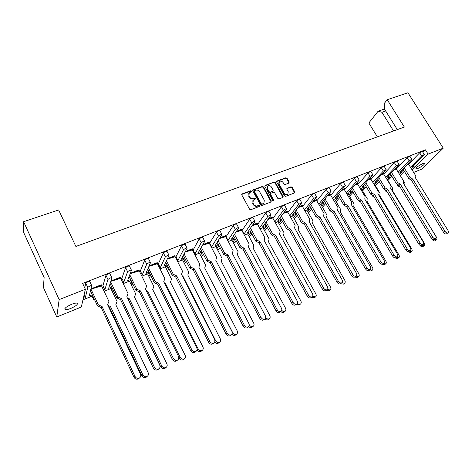 <?xml version="1.0" encoding="UTF-8"?>
<svg xmlns="http://www.w3.org/2000/svg" width="472" height="472" viewBox="0 0 472 472"><rect width="100%" height="100%" fill="white"/><g stroke="black" fill="none" stroke-linecap="round" stroke-linejoin="round"><path stroke-width="0.71" d="M251.405 191.142L250.555 190.8L242.165 193.898L241.806 194.977L249.594 209.232L250.827 209.727L259.211 206.512L259.452 205.745L258.597 205.403L257.517 205.816C255.912 206.246 254.609 205.721 253.612 204.246L252.962 203.06L253.322 200.057L255.34 199.078L255.417 198.423L254.567 198.081L253.488 198.488C251.877 198.907 250.573 198.382 249.582 196.918L248.939 195.738L249.281 192.782L251.328 191.785L251.405 191.142M251.216 191.868L250.29 191.225L241.705 194.44M259.258 206.488L258.326 205.816L257.246 206.229L257.517 205.816M255.228 199.154L254.296 198.5L253.222 198.907L253.488 198.488M71.573 304.304C66.163 306.782 64.062 308.552 65.284 309.608C66.416 309.821 68.251 309.425 70.794 308.428C76.151 305.974 78.234 304.216 77.036 303.148C75.939 302.93 74.116 303.313 71.573 304.304M422.753 163.601C418.174 165.867 415.891 167.648 415.903 168.935L417.785 168.528C422.334 166.28 424.605 164.51 424.617 163.206L422.753 163.601M288.888 183.107L289.194 182.068L287.023 178.245L285.855 177.761L277.023 181.024L276.698 182.068L284.474 195.88L285.66 196.364L294.693 192.853L294.799 191.927L292.156 187.272L290.976 186.794L287 188.34L286.899 189.26L288.209 191.579L287.926 194.063C286.551 194.889 285.306 194.57 284.191 193.107L279.076 184.021L279.33 181.596C280.71 180.746 281.961 181.059 283.088 182.528L283.943 184.033L285.118 184.511L288.888 183.107M422.924 152.344L425.396 149.819L82.635 283.395L85.379 289.265L81.308 307.036L56.758 316.983L59.142 299.608L85.379 289.265M425.396 149.819L428.104 154.12L443.261 148.143L421.95 169.053L413.661 172.41M56.758 316.983L43.394 287.442L44.126 277.512L23.6 232.324L23.612 221.71L58.652 209.952L75.88 246.455L404.356 127.051L387.217 99.716L407.956 92.76L443.261 148.143M23.612 221.71L59.142 299.608M263.512 186.947L262.314 186.458L253.157 189.838L252.803 190.906L260.591 205.025L261.812 205.509L270.963 201.998L271.3 200.924L263.512 186.947L263.24 187.372L262.043 186.882L252.703 190.363M265.193 185.39L274.191 182.068L275.377 182.558L283.153 196.382L282.834 197.449L278.999 198.918L277.807 198.435L274.639 192.777L273.441 192.293L270.881 193.26L270.55 194.322L273.848 200.228L273.766 200.889L272.775 200.641L264.857 186.446L265.193 185.39L264.922 185.82L274.191 182.068M397.3 129.617L384.491 109.079L384.214 103.515L387.217 99.716M411.106 168.292L412.811 167.607L414.345 166.061L412.357 166.852L424.287 154.521L421.638 155.949L410.481 167.277M398.81 173.218L402.345 171.802L399.66 174.552M82.96 299.826L92.087 296.168M386.255 178.251L390.008 176.746L387.347 179.525M373.429 183.39L377.417 181.791L374.78 184.605M360.325 188.641L364.555 186.941L361.947 189.797M346.932 194.004L351.416 192.204L348.837 195.095M333.25 199.485L337.993 197.585L335.45 200.517M319.261 205.09L324.276 203.084L321.768 206.057M304.953 210.825L310.252 208.701L307.779 211.727M290.321 216.689L295.914 214.447L293.484 217.527M275.347 222.69L281.247 220.324L278.869 223.457M260.025 228.826L266.243 226.336L263.919 229.534M244.343 235.109L250.897 232.484L248.626 235.758M228.283 241.546L235.15 238.791M211.834 248.136L218.855 245.322M194.983 254.886L202.163 252.013M177.708 261.807L185.059 258.863M160.008 268.904L167.525 265.889M141.848 276.179L149.541 273.093M123.227 283.637L131.104 280.48M104.117 291.295L112.183 288.062M398.191 172.209L409.147 160.863L411.206 159.542L411.838 159.418L411.667 159.872L400.167 171.725L403.725 170.303M413.885 165.312L414.345 166.061M91.096 288.805L101.279 284.781L101.551 285.89L91.007 289.153M110.961 280.952L120.419 277.206L120.655 278.315L110.837 281.336M130.301 273.3L139.075 269.831L139.275 270.934L130.142 273.731M149.146 265.848L157.259 262.638L157.424 263.742L148.963 266.314M167.507 258.585L174.994 255.623L175.13 256.727L167.259 259.104M185.407 251.505L192.293 248.779L192.399 249.883L185.107 252.072M202.854 244.602L209.173 242.107L209.249 243.204L202.512 245.216M219.881 237.87L225.645 235.587L225.699 236.684L219.48 238.525M236.49 231.298L241.735 229.227L241.758 230.318L236.029 232.006M252.697 224.89L257.447 223.008L257.441 224.1L252.184 225.64M268.521 218.63L272.792 216.943L272.769 218.029L267.948 219.427M283.979 212.518L287.79 211.008L287.743 212.093L283.342 213.362M299.071 206.547L302.446 205.208L302.375 206.293L298.381 207.438M313.821 200.712L316.777 199.544L316.688 200.618L313.066 201.65M328.235 195.013L330.795 193.998L330.683 195.072L327.415 195.992M342.33 189.437L344.501 188.576L344.371 189.644L341.445 190.464M356.106 183.986L357.918 183.272L357.764 184.34L355.156 185.059M369.588 178.658L371.039 178.08L370.874 179.142L368.567 179.779M382.774 173.442L383.889 173L383.707 174.056L381.689 174.605M395.678 168.339L396.468 168.02L396.268 169.076L394.521 169.548M408.304 163.341L408.917 163.353L408.575 164.203L407.082 164.598M421.638 155.949L419.679 152.822L408.587 164.221M419.679 152.822L422.387 151.494M92.294 294.841L89.285 296.044L91.674 285.542L89.987 285.873L87.768 287.395L85.78 283.165L84.724 287.861M85.78 283.165L87.993 281.637L89.686 281.318L89.839 281.654M101.734 286.274L102.908 285.808L105.958 275.288L108.165 273.772L109.764 273.471L109.917 273.784M120.838 278.698L121.87 278.285L125.599 267.624L127.8 266.12L129.458 266.125M139.458 271.312L140.355 270.957L144.727 260.155L146.922 258.662L148.497 258.674M157.613 264.113L158.38 263.807L163.359 252.88L165.548 251.399L167.041 251.411M175.313 257.092L175.962 256.833L181.513 245.794L183.697 244.319L185.118 244.331M192.582 250.243L193.113 250.03L199.213 238.885L201.391 237.422L202.736 237.434M209.432 243.558L216.471 232.147L218.642 230.696L219.922 230.708M225.881 237.032L233.304 225.575L235.463 224.135L236.684 224.141M241.941 230.66L249.729 219.167L251.883 217.734L253.045 217.739M257.629 224.442L265.76 212.907L267.907 211.485L269.01 211.491M274.875 221.834L272.975 218.353L281.412 206.801L283.548 205.385L284.604 205.391M296.15 213.32L292.717 214.695L301.732 202.777L298.693 204.352L296.693 200.83L287.908 212.388M296.693 200.83L298.823 199.432L299.832 199.432M310.659 207.521L307.201 208.907L316.606 196.918L313.62 198.476L311.626 195.001L302.517 206.541M311.626 195.001L313.744 193.614L314.706 193.608M324.842 201.851L321.367 203.243L331.143 191.195L328.205 192.735L326.217 189.307L316.806 200.83M326.217 189.307L328.329 187.927L329.238 187.921M338.713 196.305L335.22 197.703L345.351 185.596L342.46 187.124L340.471 183.744L330.783 195.243M340.471 183.744L342.578 182.369L343.445 182.363M352.277 190.877L348.773 192.281L359.245 180.127L356.395 181.637L354.413 178.298L344.454 189.785M354.413 178.298L356.507 176.941L357.339 176.929M365.558 185.567L362.036 186.977L372.827 174.782L370.024 176.268L368.042 172.982L357.835 184.452M368.042 172.982L370.131 171.631L370.921 171.619M378.55 180.375L375.016 181.785L386.114 169.548L383.352 171.023L381.376 167.772L370.927 179.23M381.376 167.772L383.453 166.433L384.208 166.421M391.27 175.289L387.724 176.705L399.117 164.427L396.392 165.89L394.421 162.681L383.742 174.121M394.421 162.681L396.486 161.353L397.212 161.335M409.147 160.863L407.183 157.701L396.297 169.118M407.183 157.701L409.932 156.362M274.899 221.822L283.412 210.37L285.554 208.96L286.504 208.777L286.498 209.155L277.902 220.619L281.312 219.256M259.553 227.958L267.76 216.53L269.913 215.114L270.91 214.919L270.922 215.285L262.739 226.684L266.131 225.327M259.665 227.911L257.741 224.395M243.865 234.23L251.729 222.843L253.889 221.415L254.939 221.209L254.968 221.569L247.228 232.891L250.591 231.545M244.077 234.147L242.154 230.578M227.805 240.655L235.31 229.309L237.475 227.87L238.578 227.651L238.625 228.005L231.339 239.239L234.678 237.906M228.118 240.525L226.194 236.909M211.356 247.228L218.471 235.935L220.648 234.484L221.81 234.26L221.875 234.596L215.079 245.741L218.383 244.419M211.775 247.062L209.851 243.387M194.505 253.971L195.036 253.759L201.214 242.732L203.397 241.269L204.618 241.033L204.7 241.357L198.417 252.408L201.686 251.098M195.036 253.759L193.113 250.03M177.236 260.874L177.885 260.615L183.514 249.7L185.702 248.231L186.989 247.977L187.089 248.29L181.348 259.234L184.582 257.936M177.885 260.615L175.962 256.833M159.53 267.954L160.303 267.648L165.359 256.851L167.554 255.37L168.911 255.104L169.029 255.405L163.855 266.226L167.047 264.951M160.303 267.648L158.38 263.807M141.376 275.217L142.273 274.857L146.721 264.184L148.928 262.692L150.491 262.703L145.919 273.4L149.069 272.137M142.273 274.857L140.355 270.957M122.755 282.663L123.788 282.25L127.593 271.719L129.8 270.214L131.458 270.196L127.523 280.757L130.632 279.512M123.788 282.25L121.87 278.285M103.645 290.304L104.819 289.832L107.946 279.453L110.159 277.937L111.923 277.89L108.654 288.303L111.711 287.076M104.819 289.832L102.908 285.808M82.978 299.767L92.766 295.844M83.278 298.446L85.355 297.62L84.087 294.906M400.226 175.478L404.327 171.283M396.392 165.89L385.642 177.248M383.352 171.023L372.833 182.398M370.024 176.268L359.741 187.655M356.395 181.637L346.365 193.036M342.46 187.124L332.695 198.535M328.205 192.735L318.724 204.164M313.62 198.476L304.44 209.916M298.693 204.352L289.826 215.81M87.768 287.395L85.355 297.62M93.91 298.286L93.609 299.413L94.512 299.561M113.068 289.914L112.436 291.826L110.89 288.581L117.062 301.508L115.805 304.77L148.131 372.603C148.745 374.154 148.45 375.399 147.24 376.332C145.459 377.163 143.995 376.662 142.851 374.827L110.472 306.552L109.593 307.567L108.761 307.195M112.537 292.032L113.959 291.767M131.782 281.878L130.921 284.097M131.198 284.663L132.868 284.114M150.061 274.132L148.963 276.604M149.364 277.412L151.276 276.598M167.902 266.639L166.575 269.329M167.064 270.308L169.194 269.211M185.319 259.382L183.773 262.255M184.334 263.358L186.599 261.883M202.329 252.331L200.559 255.376M201.172 256.562L203.515 254.62M218.937 245.481L216.955 248.667M217.61 249.918L219.332 248.709L220.046 247.576M235.162 238.814L232.973 242.13M233.658 243.416L235.139 242.337L236.195 240.749M249.328 237.062L251.983 234.112M264.639 230.849L267.412 227.657M279.595 224.766L282.492 221.374M294.209 218.813L297.242 215.256M308.499 212.99L311.667 209.291M322.476 207.291L325.774 203.467M336.141 201.703L339.58 197.786M349.51 196.234L353.086 192.24M362.584 190.871L366.307 186.823M375.393 185.626L379.246 181.525M387.937 180.493L391.919 176.351M412.209 170.067L428.104 154.12M393.565 130.974L381.936 112.271L378.149 111.185L368.838 122.974L377.364 136.868M378.149 111.185L384.491 109.014M385.677 110.979L381.936 112.271M248.791 193.449L248.939 195.738M253.222 198.907C251.611 199.326 250.313 198.8 249.322 197.337L248.673 196.157M252.833 200.706L252.962 203.06M257.246 206.229C255.641 206.653 254.337 206.134 253.346 204.659L252.691 203.473M271.111 201.927L263.24 187.372M254.614 190.611L254.373 191.361L261.211 203.739L262.06 204.081L263.919 203.202L264.285 200.187L259.612 191.756C258.627 190.304 257.34 189.785 255.747 190.192L254.614 190.611M254.32 190.924L254.107 191.785L254.373 191.361M264.119 203.001L261.783 204.488L260.933 204.146L254.107 191.785M282.958 197.385L275.087 182.983L273.907 182.499M270.48 193.656L270.267 194.741L273.559 200.641L273.848 200.228M273.642 200.972L273.559 200.641M271.37 186.936C270.226 185.449 268.952 185.142 267.547 186.015L267.276 188.458L269.081 191.685L270.279 192.175L273.064 191.072L273.17 190.151L271.37 186.936M267.146 186.57L266.999 188.883L267.276 188.458M272.958 191.237L269.996 192.594L268.798 192.11L266.999 188.883M278.94 182.127L278.787 184.446L279.076 184.021M288.02 193.968L287.631 194.476C286.256 195.302 285.011 194.983 283.896 193.52L278.787 184.446M294.593 192.924L291.849 187.691L290.675 187.213L286.799 188.688M289 183.047L286.728 178.67L285.56 178.192L276.592 181.519M139.093 378.302L138.52 378.804C136.685 379.659 135.181 379.152 134.013 377.276L134.998 376.402C136.172 378.278 137.676 378.792 139.517 377.93C140.762 376.969 141.069 375.7 140.45 374.113L107.592 304.723L108.908 301.39L101.551 285.89M91.161 289.106L101.403 285.047M134.013 377.276L101.215 307.585L97.486 305.903L98.353 304.859L90.996 289.2M98.353 304.859L102.088 306.546L101.215 307.585M134.998 376.402L102.088 306.546M97.486 305.903L90.53 291.077M146.774 376.733L146.243 377.187C144.467 378.013 143.004 377.517 141.865 375.688L109.593 307.567M107.911 305.39L110.472 306.552M158.327 369.287L157.813 369.723C156.043 370.544 154.574 370.03 153.418 368.189L154.444 367.299C155.607 369.145 157.076 369.659 158.846 368.844C160.049 367.912 160.338 366.661 159.713 365.098L126.803 296.835L128.03 293.578L120.655 278.315M110.843 281.312L120.549 277.471M153.418 368.189L120.561 299.637L116.914 297.962L117.823 296.912L110.649 281.931M117.823 296.912L121.475 298.593L120.561 299.637M154.444 367.299L121.475 298.593M116.914 297.962L110.094 283.696M177.059 360.502L176.599 360.885C174.888 361.664 173.46 361.151 172.315 359.339L173.377 358.443C174.528 360.254 175.956 360.767 177.667 359.988C178.835 359.086 179.1 357.864 178.469 356.319L145.512 289.153L146.662 285.961L139.275 270.934M130.166 273.666L139.205 270.09M172.315 359.339L139.411 291.891L135.847 290.227L136.791 289.165L129.765 274.745M136.791 289.165L140.367 290.84L139.411 291.891M173.377 358.443L140.367 290.84M135.847 290.227L129.133 276.433M195.308 351.935L194.895 352.277C193.249 353.015 191.856 352.501 190.723 350.726L191.821 349.817C192.954 351.593 194.352 352.112 195.998 351.369C197.131 350.495 197.379 349.298 196.735 347.77L163.749 281.66L164.822 278.533L157.424 263.742M148.987 266.22L157.388 262.892M190.723 350.726L157.784 284.345L154.291 282.687L155.27 281.619L148.361 267.683M155.27 281.619L158.769 283.288L157.784 284.345M191.821 349.817L158.769 283.288M154.291 282.687L147.665 269.305M213.096 343.587L212.725 343.887C211.131 344.589 209.78 344.076 208.653 342.33L209.786 341.409C210.907 343.156 212.27 343.675 213.863 342.967C214.955 342.123 215.179 340.943 214.536 339.439L181.531 274.356L182.528 271.294L175.13 256.727M167.324 258.963L175.124 255.877M208.653 342.33L175.696 276.987L172.274 275.335L173.289 274.267L166.474 260.745M173.289 274.267L176.717 275.925L175.696 276.987M209.786 341.409L176.717 275.925M172.274 275.335L165.725 262.314M230.442 335.439L230.106 335.704C228.566 336.383 227.244 335.863 226.135 334.147L227.292 333.22C228.407 334.937 229.734 335.456 231.274 334.784C232.33 333.958 232.537 332.807 231.888 331.314L198.877 267.235L199.803 264.231L192.399 249.883M185.207 251.889L192.423 249.033M226.135 334.147L193.166 269.807L189.815 268.167L190.859 267.093L184.121 253.942M190.859 267.093L194.21 268.739L193.166 269.807M227.292 333.22L194.21 268.739M189.815 268.167L183.319 255.47M247.357 327.491L247.051 327.733C245.564 328.376 244.272 327.857 243.174 326.17L244.36 325.232C245.464 326.919 246.756 327.444 248.242 326.801C249.269 326.004 249.458 324.866 248.803 323.397L215.798 260.284L216.654 257.346L209.249 243.204M202.635 244.986L209.302 242.348M243.174 326.17L210.205 262.81L206.925 261.175L207.993 260.096L201.332 247.287M207.993 260.096L211.279 261.736L210.205 262.81M244.36 325.232L211.279 261.736M206.925 261.175L200.482 248.773M263.854 319.739L263.577 319.951C262.143 320.571 260.88 320.046 259.795 318.393L261.004 317.444C262.096 319.107 263.364 319.627 264.798 319.013C265.795 318.24 265.96 317.125 265.305 315.679L232.312 253.505L233.103 250.62L225.699 236.684M219.639 238.26L225.775 235.829M259.795 318.393L226.831 255.977L223.616 254.355L224.713 253.269L218.111 240.761M224.713 253.269L227.935 254.898L226.831 255.977M261.004 317.444L227.935 254.898M223.616 254.355L217.22 242.225M279.955 312.175L279.701 312.364C278.315 312.954 277.082 312.429 276.002 310.8L277.241 309.85C278.327 311.485 279.56 312.004 280.946 311.42C281.914 310.664 282.061 309.573 281.4 308.145L248.431 246.885L249.163 244.053L241.758 230.318M236.236 231.693L241.865 229.463M276.002 310.8L243.062 249.304L239.912 247.694L241.039 246.608L234.49 234.383M241.039 246.608L244.195 248.231L243.062 249.304M277.241 309.85L244.195 248.231M239.912 247.694L233.557 235.817M165.483 367.936L165.011 368.331C163.294 369.122 161.867 368.62 160.74 366.821L161.76 365.953C162.893 367.753 164.321 368.254 166.038 367.464C167.212 366.561 167.489 365.34 166.87 363.806L134.49 297.053L135.67 293.861L129.481 281.135M127.275 297.82L129.328 298.77L128.172 299.679M161.76 365.953L129.328 298.77M160.74 366.821L128.413 299.791M183.714 359.351L183.289 359.705C181.632 360.455 180.245 359.953 179.124 358.189L180.186 357.304C181.307 359.074 182.693 359.581 184.357 358.826C185.49 357.947 185.744 356.749 185.124 355.233L152.71 289.531L153.807 286.404L147.612 273.866M146.149 290.451L147.712 291.183L146.928 292.032M180.186 357.304L147.712 291.183M179.124 358.189L178.805 357.534M201.491 350.985L201.107 351.292C199.508 352.012 198.157 351.504 197.048 349.776L198.134 348.879C199.249 350.613 200.606 351.127 202.205 350.407C203.308 349.551 203.544 348.377 202.913 346.885L170.475 282.191L171.501 279.129L165.294 266.78M164.551 283.271L165.637 283.784L165.094 284.356M198.134 348.879L165.637 283.784M214.89 341.268L215.633 340.666C216.737 342.371 218.058 342.884 219.604 342.2C220.672 341.368 220.89 340.218 220.253 338.743L187.803 275.034L188.759 272.031L182.552 259.865M218.825 342.819L218.483 343.097C217.108 343.752 215.852 343.362 214.725 341.923M182.505 276.273L183.118 276.568L182.811 276.881M215.633 340.666L183.118 276.568M232.265 333.008L232.702 332.66C233.787 334.335 235.08 334.849 236.578 334.194C237.611 333.391 237.805 332.258 237.168 330.801L204.712 268.049L205.603 265.105L199.39 253.122M235.734 334.854L235.422 335.096C234.2 335.704 233.026 335.38 231.911 334.135M232.702 332.66L200.175 269.53M249.198 324.96L249.346 324.848C250.425 326.494 251.688 327.007 253.134 326.382C254.131 325.603 254.314 324.494 253.67 323.054L221.22 261.228L222.047 258.343L215.834 246.531M252.237 327.078L251.948 327.297C250.833 327.857 249.735 327.58 248.644 326.465M249.346 324.848L249.169 324.512M265.701 317.426C266.786 318.901 267.978 319.349 269.282 318.765C270.255 318.01 270.415 316.918 269.772 315.497L237.339 254.573L238.1 251.741L231.888 240.1M268.338 319.485L268.078 319.686C267.04 320.211 265.99 319.957 264.928 318.924M295.673 304.788L295.442 304.959C294.097 305.52 292.894 305 291.826 303.396L293.088 302.44C294.156 304.045 295.366 304.564 296.711 304.003C297.643 303.278 297.773 302.204 297.112 300.788L264.173 240.419L264.845 237.646L257.441 224.1M252.426 225.286L257.576 223.244M291.826 303.396L258.91 242.797L255.818 241.192L256.969 240.106L250.473 228.141M256.969 240.106L260.066 241.717L258.91 242.797M293.088 302.44L260.066 241.717M255.818 241.192L249.511 229.551M311.018 297.572L310.806 297.732C309.508 298.263 308.328 297.743 307.266 296.168L308.552 295.201C309.614 296.782 310.794 297.307 312.092 296.77C312.995 296.062 313.113 295.012 312.446 293.613L279.542 234.106L280.161 231.38L272.769 218.029M268.238 219.026L272.922 217.173M307.266 296.168L274.385 236.437L271.359 234.838L272.533 233.752L266.078 222.029M272.533 233.752L275.565 235.351L274.385 236.437M308.552 295.201L275.565 235.351M271.359 234.838L265.081 223.421M325.999 290.528L325.804 290.669C324.547 291.183 323.397 290.663 322.346 289.106L323.65 288.138C324.701 289.696 325.857 290.215 327.114 289.702C327.993 289.017 328.093 287.985 327.426 286.604L294.563 227.935L295.13 225.262L287.743 212.093M283.678 212.919L287.92 211.238M322.346 289.106L289.507 230.224L286.539 228.637L287.731 227.545L281.324 216.052M287.731 227.545L290.711 229.138L289.507 230.224M323.65 288.138L290.711 229.138M286.539 228.637L280.297 217.427M281.749 310.275C282.817 311.508 283.92 311.862 285.053 311.325C285.991 310.594 286.138 309.52 285.489 308.116L253.08 248.071L253.783 245.298L247.576 233.817M284.061 312.075L283.825 312.252C282.846 312.753 281.837 312.511 280.799 311.532M297.378 303.201C298.416 304.269 299.443 304.558 300.446 304.062C301.36 303.348 301.484 302.298 300.835 300.912L268.456 241.723L269.105 238.997L262.898 227.675M299.413 304.835L296.298 304.316M312.611 296.239L315.479 296.971C316.364 296.28 316.476 295.248 315.821 293.873L283.483 235.516L284.073 232.843L277.878 221.675M314.411 297.761L311.426 297.266M343.38 284.097L340.459 283.772C339.244 284.262 338.111 283.743 337.073 282.215L338.394 281.241C339.439 282.769 340.572 283.294 341.787 282.805C342.637 282.138 342.725 281.117 342.053 279.76L309.243 221.905L309.756 219.285L302.375 206.293M298.758 206.948L302.576 205.438M337.073 282.215L304.287 224.153L301.372 222.572L302.582 221.48L296.215 210.205M302.582 221.48L305.508 223.067L304.287 224.153M338.394 281.241L305.508 223.067M301.372 222.572L295.159 211.562M354.938 276.916L354.779 277.034C353.599 277.501 352.495 276.987 351.463 275.477L352.802 274.498C353.835 276.008 354.944 276.527 356.124 276.061C356.944 275.412 357.015 274.415 356.342 273.07L323.591 216.011L324.058 213.438L316.688 200.618M313.496 201.119L316.907 199.768M351.463 275.477L318.73 218.217L315.868 216.648L317.101 215.556L310.771 204.482M317.101 215.556L319.969 217.132L318.73 218.217M352.802 274.498L319.969 217.132M315.868 216.648L309.691 205.827M368.921 270.344L368.768 270.45C367.629 270.898 366.543 270.379 365.523 268.898L366.88 267.913C367.906 269.4 368.992 269.919 370.131 269.471C370.927 268.839 370.986 267.86 370.308 266.532L337.622 210.252L338.041 207.721L330.683 195.072M327.898 195.414L330.925 194.222M365.523 268.898L332.854 212.412L330.04 210.854L331.291 209.763L325.002 198.883M331.291 209.763L334.105 211.326L332.854 212.412M366.88 267.913L334.105 211.326M330.04 210.854L323.892 200.211M327.468 289.401L330.17 290.044C331.025 289.371 331.126 288.357 330.465 287L298.168 229.451L298.711 226.825L292.522 215.804M329.061 290.852L326.211 290.374M341.952 282.681L344.525 283.271C345.351 282.616 345.433 281.619 344.772 280.279L312.529 223.516L313.024 220.937L306.841 210.07M356.083 276.09L358.549 276.651C359.351 276.02 359.422 275.04 358.761 273.713L326.577 217.716L327.019 215.185L320.842 204.459M357.381 277.495L354.755 277.046L356.124 276.061M382.586 263.913L382.45 264.013C381.341 264.444 380.279 263.925 379.264 262.462L380.638 261.476C381.653 262.939 382.721 263.459 383.824 263.034C384.591 262.42 384.639 261.453 383.96 260.143L351.345 204.618L351.717 202.128L344.371 189.644M341.976 189.844L344.631 188.794M379.264 262.462L346.66 206.742L343.905 205.19L345.174 204.099L338.914 193.402M345.174 204.099L347.935 205.65L346.66 206.742M380.638 261.476L347.935 205.65M343.905 205.19L337.787 194.718M395.949 257.629L395.819 257.718C394.751 258.131 393.707 257.612 392.704 256.172L394.091 255.181C395.099 256.626 396.144 257.146 397.212 256.733C397.955 256.137 397.99 255.193 397.312 253.895L364.767 199.101L365.092 196.659L357.764 184.34M355.746 184.393L358.041 183.484M392.704 256.172L360.171 201.19L357.463 199.65L358.744 198.553L352.525 188.039M358.744 198.553L361.458 200.098L360.171 201.19M394.091 255.181L361.458 200.098M357.463 199.65L351.369 189.343M409.017 251.482L408.899 251.564C407.861 251.954 406.84 251.44 405.843 250.018L407.248 249.027C408.245 250.449 409.265 250.968 410.31 250.573C411.029 249.995 411.047 249.063 410.369 247.782L377.907 193.709L378.184 191.307L370.874 179.142M369.216 179.065L371.169 178.292M405.843 250.018L373.393 195.756L370.726 194.228L372.024 193.131L365.835 182.788M372.024 193.131L374.691 194.67L373.393 195.756M407.248 249.027L374.691 194.67M370.726 194.228L364.667 184.08M369.895 269.642L372.266 270.185C373.045 269.565 373.098 268.603 372.432 267.294L340.312 212.04L340.707 209.556L334.548 198.966M371.069 271.04L368.514 270.568M333.031 212.725L332.701 212.329M383.394 263.341L385.677 263.854C386.432 263.252 386.474 262.308 385.807 261.016L353.752 206.488L354.106 204.046L347.952 193.597M384.45 264.721L381.913 264.184M347.044 207.391L346.076 206.411M396.598 257.169L398.799 257.665C399.524 257.081 399.56 256.148 398.887 254.874L366.909 201.06L367.222 198.653L361.08 188.334M397.548 258.544L394.952 257.877M360.761 202.181L359.741 201.603L359.157 200.612M359.741 201.603L360.189 201.219M421.809 245.464L421.697 245.54C420.688 245.918 419.691 245.405 418.699 244L420.115 243.009C421.107 244.413 422.11 244.927 423.118 244.549C423.815 243.989 423.821 243.074 423.142 241.806L390.757 188.428L390.999 186.068L383.707 174.056M382.391 173.849L384.019 173.206M418.699 244L386.326 190.446L383.712 188.918L385.022 187.827L378.868 177.643M385.022 187.827L387.642 189.355L386.326 190.446M420.115 243.009L387.642 189.355M383.712 188.918L377.677 178.923M434.323 239.575L434.222 239.646C433.243 240.006 432.263 239.493 431.278 238.112L432.706 237.115C433.691 238.502 434.671 239.015 435.65 238.655C436.323 238.106 436.323 237.209 435.638 235.953L403.342 183.26L403.548 180.941L396.268 169.076M395.282 168.752L396.598 168.233M431.278 238.112L398.987 185.242L396.421 183.726L397.743 182.635L391.618 172.605M397.743 182.635L400.321 184.151L398.987 185.242M432.706 237.115L400.321 184.151M396.421 183.726L390.409 173.879M446.571 233.817L446.477 233.882C445.527 234.224 444.565 233.711 443.586 232.348L445.025 231.351C446.005 232.72 446.966 233.227 447.916 232.885C448.571 232.354 448.553 231.469 447.869 230.23L415.667 178.198L415.832 175.914L408.575 164.203M407.902 163.755L408.917 163.353M443.586 232.348L411.389 180.145L408.858 178.64L410.197 177.549L404.103 167.672M410.197 177.549L412.729 179.059L411.389 180.145M445.025 231.351L412.729 179.059M408.858 178.64L402.882 168.935M409.519 251.128L411.631 251.611C412.339 251.039 412.357 250.125 411.69 248.868L379.783 195.738L380.054 193.378L373.93 183.189M410.363 252.496L407.637 251.6M374.184 197.084L372.744 196.258L371.948 194.93M372.744 196.258L373.358 195.738M422.157 245.222L424.192 245.682C424.877 245.133 424.888 244.23 424.216 242.986L392.391 190.535L392.621 188.21L386.509 178.145M422.906 246.579L422.8 246.655C421.879 247.015 420.941 246.573 419.974 245.322M387.329 192.104L385.471 191.024L384.468 189.36M385.471 191.024L386.238 190.393M434.529 239.434L436.488 239.882C437.155 239.345 437.149 238.46 436.482 237.227L404.734 185.431L404.935 183.148L398.834 173.206M435.178 240.791L435.084 240.856C434.128 241.21 433.16 240.708 432.199 239.351L431.968 238.968M400.209 187.237L397.937 185.903L396.722 183.903M397.937 185.903L398.846 185.154M250.29 191.225L250.555 190.8M258.326 205.816L258.597 205.403M254.296 198.5L254.567 198.081M92.064 296.127L93.609 299.413M107.946 279.453L105.958 275.288M127.593 271.719L125.599 267.624M146.721 264.184L144.727 260.155M165.359 256.851L163.359 252.88M183.514 249.7L181.513 245.794M201.214 242.732L199.213 238.885M218.471 235.935L216.471 232.147M235.31 229.309L233.304 225.575M251.729 222.843L249.729 219.167M267.76 216.53L265.76 212.907M283.412 210.37L281.412 206.801M249.322 197.337L249.582 196.918M253.346 204.659L253.612 204.246M241.912 194.322L242.165 193.898M271.011 201.337L271.3 200.924M252.892 190.263L253.157 189.838M262.043 186.882L262.314 186.458M260.933 204.146L261.211 203.739M261.783 204.488L262.06 204.081M262.916 204.057L263.187 203.644M275.087 182.983L275.377 182.558M282.858 196.794L283.153 196.382M270.267 194.741L270.55 194.322M268.798 192.11L269.081 191.685M269.996 192.594L270.279 192.175M272.556 191.632L272.84 191.213M283.896 193.52L284.191 193.107M286.917 188.635L287.212 188.216M290.675 187.213L290.976 186.794M291.849 187.691L292.156 187.272M294.493 192.34L294.799 191.927M276.734 181.454L277.023 181.024M285.56 178.192L285.855 177.761M286.728 178.67L287.023 178.245M288.899 182.493L289.194 182.068M141.865 375.688L142.851 374.827M64.859 308.67L65.284 309.608M91.674 285.542L89.686 281.318M111.758 277.625L109.764 273.471M131.31 269.919L129.316 265.83M150.356 262.414L148.355 258.39M168.911 255.104L166.905 251.139M186.989 247.977L184.989 244.077M204.618 241.033L202.612 237.192M221.81 234.26L219.804 230.478M238.578 227.651L236.572 223.929M254.939 221.209L252.933 217.539M270.91 214.919L268.904 211.297M286.504 208.777L284.504 205.208M301.732 202.777L299.732 199.261M316.606 196.918L314.612 193.449M331.143 191.195L329.149 187.773M345.351 185.596L343.362 182.221M359.245 180.127L357.257 176.799M372.827 174.782L370.844 171.489M386.114 169.548L384.137 166.303M399.117 164.427L397.141 161.223M411.838 159.418L409.867 156.256M424.287 154.521L422.328 151.394M241.717 194.375L241.912 194.057M252.726 190.287L252.909 189.992M263.642 203.615L263.919 203.202M272.781 191.496L273.064 191.072M287.631 194.476L287.926 194.063M138.52 378.804L139.517 377.93M146.243 377.187L147.24 376.332M157.813 369.723L158.846 368.844M176.599 360.885L177.667 359.988M194.895 352.277L195.998 351.369M212.725 343.887L213.863 342.967M230.106 335.704L231.274 334.784M247.051 327.733L248.242 326.801M263.577 319.951L264.798 319.013M279.701 312.364L280.946 311.42M165.011 368.331L166.038 367.464M183.289 359.705L184.357 358.826M201.107 351.292L202.205 350.407M218.483 343.097L219.604 342.2M235.422 335.096L236.578 334.194M251.948 327.297L253.134 326.382M268.078 319.686L269.282 318.765M295.442 304.959L296.711 304.003M310.806 297.732L312.092 296.77M325.804 290.669L327.114 289.702M283.825 312.252L285.053 311.325M299.195 305L300.446 304.062M314.21 297.909L315.479 296.971M340.459 283.772L341.787 282.805M368.768 270.45L370.131 269.471M328.878 290.988L330.17 290.044M343.215 284.221L344.525 283.271M357.227 277.607L358.549 276.651M382.45 264.013L383.824 263.034M395.819 257.718L397.212 256.733M408.899 251.564L410.31 250.573M370.921 271.14L372.266 270.185M384.32 264.816L385.677 263.854M397.43 258.632L398.799 257.665M421.697 245.54L423.118 244.549M434.222 239.646L435.65 238.655M446.477 233.882L447.916 232.885M410.251 252.579L411.631 251.611M422.8 246.655L424.192 245.682M435.084 240.856L436.488 239.882"/></g></svg>
